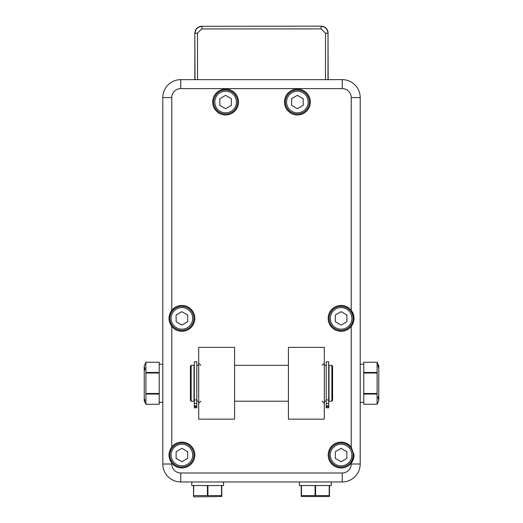 <?xml version="1.0" encoding="UTF-8"?>
<svg xmlns="http://www.w3.org/2000/svg" width="523" height="523" viewBox="0 0 523 523"><rect width="100%" height="100%" fill="white"/><g stroke="black" fill="none" stroke-linecap="round" stroke-linejoin="round"><path stroke-width="0.78" d="M197.524 79.633L197.498 33.158L201.76 28.928L321.24 28.915L325.502 33.158L325.476 79.633M327.986 79.633L328.006 33.367L325.502 33.158M328.156 79.633L328.006 33.367C327.575 29.066 325.221 26.712 320.939 26.3L321.24 28.915M328.156 33.217C327.758 28.902 325.398 26.549 321.089 26.15L202.061 26.3L201.76 28.928M321.089 26.15L202.061 26.3C197.766 26.719 195.412 29.072 194.994 33.367L197.498 33.158M201.911 26.15C197.596 26.549 195.242 28.902 194.844 33.217L195.014 79.633M194.844 33.217L194.844 79.633M181.899 443.027A12.009 12.009 0 0 1 192.301 461.044A12.009 12.009 0 0 1 171.498 461.044A12.009 12.009 0 0 1 181.899 443.027M181.899 444.23A10.806 10.806 0 0 1 191.261 460.443A10.806 10.806 0 0 1 172.538 460.443A10.806 10.806 0 0 1 181.899 444.23M176.114 451.702L176.114 458.383L181.899 461.724L187.685 458.383L187.685 451.702L181.899 448.361L176.114 451.702M171.779 463.071A12.918 12.918 0 0 0 194.818 455.043A12.918 12.918 0 0 0 171.779 447.008C168.066 452.356 168.066 457.71 171.779 463.071L171.779 464.012A8.969 8.969 0 0 0 180.749 472.988L342.251 472.988A8.969 8.969 0 0 0 351.221 464.012L351.221 463.071A12.918 12.918 0 0 0 354.025 455.043L351.221 447.008A12.918 12.918 0 0 0 332.321 445.563A12.918 12.918 0 0 0 332.321 464.516A12.918 12.918 0 0 0 351.221 463.071L354.025 455.043M238.534 102.031A12.918 12.918 0 0 0 219.15 90.839A12.918 12.918 0 0 0 219.15 113.223A12.918 12.918 0 0 0 238.534 102.031M351.221 447.008L351.221 326.404A12.918 12.918 0 0 0 351.221 310.342A12.918 12.918 0 0 0 332.321 308.897A12.918 12.918 0 0 0 332.321 327.849A12.918 12.918 0 0 0 351.221 326.404L354.025 318.37L351.221 310.342L351.221 97.579A8.969 8.969 0 0 0 342.251 88.609L180.749 88.609A8.969 8.969 0 0 0 171.779 97.579L171.779 310.342C168.066 315.689 168.066 321.044 171.779 326.404A12.918 12.918 0 0 0 194.818 318.37A12.918 12.918 0 0 0 171.779 310.342M310.309 102.031A12.918 12.918 0 0 0 290.932 90.839A12.918 12.918 0 0 0 290.932 113.223A12.918 12.918 0 0 0 310.309 102.031M162.803 464.012L162.803 97.579A17.945 17.945 0 0 1 180.749 79.633L342.251 79.633A17.945 17.945 0 0 1 360.197 97.579L360.197 464.012A17.945 17.945 0 0 1 342.251 481.958L180.749 481.958A17.945 17.945 0 0 1 162.803 464.012L171.779 464.012M234.585 347.37L234.585 419.152L198.694 419.152L198.694 347.37L234.585 347.37M324.306 347.37L288.415 347.37L288.415 419.152L324.306 419.152L324.306 347.37M342.251 472.988L342.251 481.958A17.945 17.945 0 0 0 360.197 464.012L351.221 464.012M159.214 388.386L159.214 373.036L145.904 373.036L145.904 393.486L159.214 393.486L159.214 388.386M159.214 401.716L159.214 394.054L145.904 394.054L145.904 404.279L159.214 404.279L159.214 401.716M159.214 369.911L159.214 362.236L145.904 362.243L145.904 372.468L159.214 372.468L159.214 369.911M331.236 481.958L331.236 485.547L329.464 485.547L329.464 496.033M301.202 495.896L301.202 485.547L299.437 485.547L299.437 481.958M314.539 485.547L301.457 485.547L301.457 495.569L315.081 495.569L315.081 485.547L314.539 485.547M328.692 485.547L315.591 485.547L315.591 495.569L329.209 495.569L329.209 485.547L328.692 485.547M223.563 481.958L223.563 485.547L221.798 485.547L221.798 496.523L194.242 496.85L193.536 496.523L193.536 495.569L193.536 496.523M193.791 495.569L207.409 495.569L207.409 485.547L193.791 485.547L193.536 495.569L193.536 485.547L191.764 485.547L191.764 481.958M221.02 485.547L207.919 485.547L207.919 495.569L221.543 495.569L221.543 485.547L221.02 485.547M363.786 394.054L363.786 404.286L377.096 404.279L377.096 394.054L363.786 394.054L363.786 372.468L377.096 372.468L377.096 362.243L363.786 362.243L363.786 372.468M159.214 372.468L159.214 373.036M159.214 393.486L159.214 394.054M159.214 404.279L145.904 404.286L144.237 400.71L144.237 365.812L145.904 362.236L159.214 362.236M315.081 485.547L315.591 485.547M207.409 485.547L207.919 485.547M363.786 362.243L377.096 362.236L378.763 365.812L378.763 400.71L377.096 404.286L363.786 404.286M145.904 372.468L145.904 373.036M145.904 393.486L145.904 394.054M144.917 401.396L144.668 399.167M144.982 369.872L144.668 367.355M315.081 495.569L315.591 495.569M221.798 496.432L221.798 495.896M207.409 495.569L207.919 495.569M363.786 393.486L377.096 393.486L377.096 373.036L363.786 373.036M377.096 373.036L377.096 372.468M378.083 365.126L378.332 367.355M378.018 396.65L378.332 399.167M377.096 394.054L377.096 393.486M301.202 496.523L329.464 496.523M225.609 90.021A12.009 12.009 0 0 1 236.01 108.039A12.009 12.009 0 0 1 215.208 108.039A12.009 12.009 0 0 1 225.609 90.021M341.101 443.027A12.009 12.009 0 0 1 351.502 461.044A12.009 12.009 0 0 1 330.699 461.044A12.009 12.009 0 0 1 341.101 443.027M341.101 306.36A12.009 12.009 0 0 1 351.502 324.378A12.009 12.009 0 0 1 330.699 324.378A12.009 12.009 0 0 1 341.101 306.36M181.899 306.36A12.009 12.009 0 0 1 192.301 324.378A12.009 12.009 0 0 1 171.498 324.378A12.009 12.009 0 0 1 181.899 306.36M297.391 90.021A12.009 12.009 0 0 1 307.792 108.039A12.009 12.009 0 0 1 286.99 108.039A12.009 12.009 0 0 1 297.391 90.021M194.294 406.776L194.294 361.798L196.805 361.798L196.805 407.803L194.294 407.803L194.294 406.776L196.805 406.776M225.609 91.224A10.806 10.806 0 0 1 234.971 107.437A10.806 10.806 0 0 1 216.247 107.437A10.806 10.806 0 0 1 225.609 91.224M341.101 444.23A10.806 10.806 0 0 1 350.462 460.443A10.806 10.806 0 0 1 331.739 460.443A10.806 10.806 0 0 1 341.101 444.23M341.101 307.563A10.806 10.806 0 0 1 350.462 323.776A10.806 10.806 0 0 1 331.739 323.776A10.806 10.806 0 0 1 341.101 307.563M181.899 307.563A10.806 10.806 0 0 1 191.261 323.776A10.806 10.806 0 0 1 172.538 323.776A10.806 10.806 0 0 1 181.899 307.563M297.391 91.224A10.806 10.806 0 0 1 306.753 107.437A10.806 10.806 0 0 1 288.029 107.437A10.806 10.806 0 0 1 297.391 91.224M326.195 361.798L326.195 407.803L328.706 407.803L328.706 361.798L326.195 361.798M219.823 98.69L219.823 105.371L225.609 108.712L231.395 105.371L231.395 98.69L225.609 95.349L219.823 98.69M335.315 451.702L335.315 458.383L341.101 461.724L346.886 458.383L346.886 451.702L341.101 448.361L335.315 451.702M335.315 315.029L335.315 321.71L341.101 325.051L346.886 321.71L346.886 315.029L341.101 311.688L335.315 315.029M176.114 315.029L176.114 321.71L181.899 325.051L187.685 321.71L187.685 315.029L181.899 311.688L176.114 315.029M291.605 98.69L291.605 105.371L297.391 108.712L303.177 105.371L303.177 98.69L297.391 95.349L291.605 98.69M194.007 383.261L194.007 365.315L191.137 365.315L191.137 401.206L194.007 401.206L194.007 383.261M328.993 383.261L328.993 365.315L331.863 365.315L331.863 401.206L328.993 401.206L328.993 383.261M191.137 401.206L190.418 400.487L190.418 366.035L191.137 365.315M331.863 365.315L332.582 366.035L332.582 400.487L331.863 401.206M171.779 326.404L171.779 447.008M162.803 97.579L171.779 97.579M351.221 97.579L360.197 97.579M342.251 88.609L342.251 79.633M180.749 88.609L180.749 79.633M180.749 481.958L180.749 472.988M194.294 399.918L196.805 399.918M194.294 403.475L196.805 403.475M194.294 405.887L196.805 405.887M326.195 406.776L328.706 406.776M326.195 405.887L328.706 405.887M326.195 403.475L328.706 403.475M326.195 399.918L328.706 399.918M162.803 364.204L159.214 364.204M162.803 402.318L159.214 402.318M363.786 364.204L360.197 364.204M363.786 402.318L360.197 402.318M200.845 401.206L198.694 403.357M200.845 365.315L198.694 363.165M322.155 401.206L324.306 403.357M322.155 365.315L324.306 363.165M198.694 365.315L196.805 365.315M198.694 401.206L196.805 401.206M326.195 365.315L324.306 365.315M326.195 401.206L324.306 401.206M288.415 365.315L234.585 365.315M288.415 401.206L234.585 401.206"/></g></svg>

